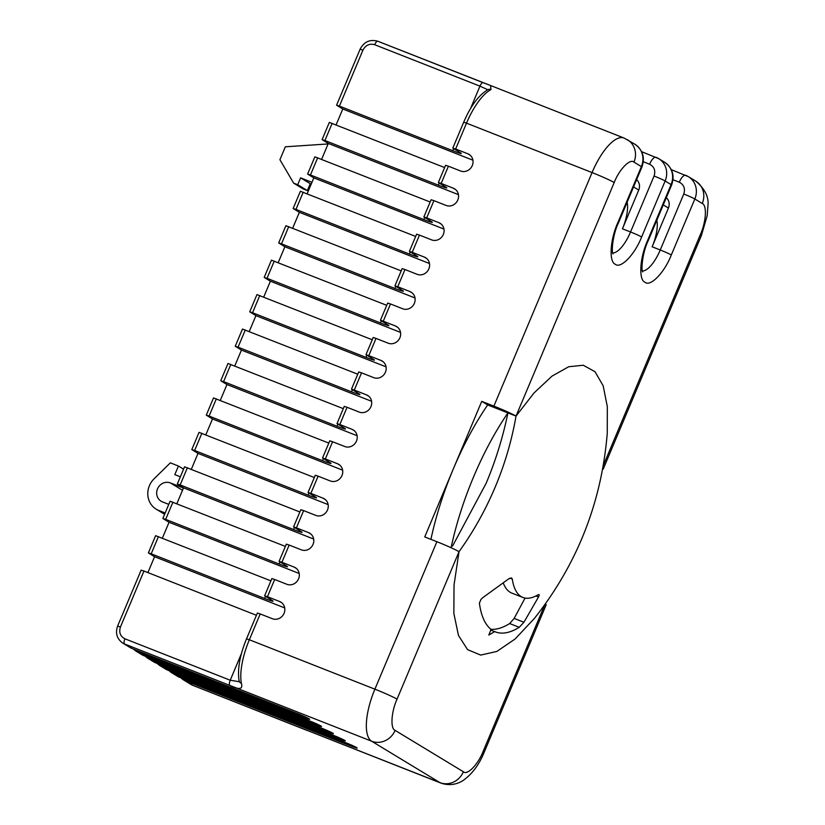 <?xml version="1.0" encoding="UTF-8"?>
<svg xmlns="http://www.w3.org/2000/svg" width="825" height="825" viewBox="0 0 825 825"><rect width="100%" height="100%" fill="white"/><g stroke="black" fill="none" stroke-linecap="round" stroke-linejoin="round"><path stroke-width="1.24" d="M451.089 547.728A154.368 56.574 -68.5 0 1 473.488 477.108A154.368 56.574 -68.5 0 1 507.922 412.912C502.992 437.013 495.732 460.494 486.121 483.337L452.543 546.078M168.774 504.374L162.422 501.868A10.292 9.56 121.2 0 1 161.071 501.198A10.292 9.56 121.2 0 1 157.503 488.895A10.292 9.56 121.2 0 1 170.393 482.924L183.439 488.06M164.701 514.058L158.812 510.479A19.645 18.243 121.2 0 1 156.224 509.2A19.645 18.243 121.2 0 1 149.397 485.708A19.645 18.243 121.2 0 1 154.058 478.84L170.342 462.835L178.437 466.032L183.583 469.147M634.889 144.231C642.819 150.006 645.16 157.606 641.912 167.042A9.353 0.547 -157.2 0 0 641.396 166.609A18.707 17.377 -58.8 0 0 634.889 144.231L624.04 138.033A46.777 17.15 -68.5 0 0 592.061 172.569L493.886 406.117A18.707 1.093 22.8 0 1 516.027 416.099A308.602 286.564 121.2 0 1 459.03 551.688L397.042 699.146A18.707 1.093 -157.2 0 0 374.901 689.174L249.346 639.767L260.205 613.934L272.353 618.719A9.353 8.683 -58.8 0 0 284.078 613.295A9.353 8.683 -58.8 0 0 280.82 602.106A9.353 8.683 -58.8 0 0 279.593 601.497L267.444 596.712L274.684 579.49L286.832 584.275A9.353 8.683 -58.8 0 0 298.557 578.851A9.353 8.683 -58.8 0 0 295.298 567.662A9.353 8.683 -58.8 0 0 294.071 567.053L281.923 562.279L289.162 545.057L301.311 549.832A9.353 8.683 -58.8 0 0 313.026 544.407A9.353 8.683 -58.8 0 0 309.777 533.228A9.353 8.683 -58.8 0 0 308.55 532.62L296.402 527.835L303.641 510.613L315.789 515.398A9.353 8.683 -58.8 0 0 327.504 509.974A9.353 8.683 -58.8 0 0 324.256 498.785A9.353 8.683 -58.8 0 0 323.029 498.176L310.881 493.391L318.11 476.169L330.268 480.954A9.353 8.683 -58.8 0 0 341.983 475.53A9.353 8.683 -58.8 0 0 338.735 464.341A9.353 8.683 -58.8 0 0 337.507 463.733L325.349 458.958L332.588 441.736L344.747 446.511A9.353 8.683 -58.8 0 0 356.462 441.097A9.353 8.683 -58.8 0 0 353.213 429.907A9.353 8.683 -58.8 0 0 351.976 429.299L339.828 424.514L347.067 407.292L359.215 412.077A9.353 8.683 -58.8 0 0 370.941 406.653A9.353 8.683 -58.8 0 0 367.692 395.464A9.353 8.683 -58.8 0 0 366.455 394.855L354.307 390.07L361.546 372.848L373.694 377.633A9.353 8.683 -58.8 0 0 385.419 372.209A9.353 8.683 -58.8 0 0 382.161 361.02A9.353 8.683 -58.8 0 0 380.933 360.412L368.785 355.637L376.025 338.415L388.173 343.19A9.353 8.683 -58.8 0 0 399.898 337.776A9.353 8.683 -58.8 0 0 396.639 326.587A9.353 8.683 -58.8 0 0 395.412 325.978L383.264 321.193L390.503 303.971L402.652 308.756A9.353 8.683 -58.8 0 0 414.367 303.332A9.353 8.683 -58.8 0 0 411.118 292.143A9.353 8.683 -58.8 0 0 409.891 291.534L397.743 286.749L404.982 269.528L417.13 274.312A9.353 8.683 -58.8 0 0 428.845 268.888A9.353 8.683 -58.8 0 0 425.597 257.699A9.353 8.683 -58.8 0 0 424.37 257.091L412.222 252.316L419.461 235.094L431.609 239.869A9.353 8.683 -58.8 0 0 443.324 234.455A9.353 8.683 -58.8 0 0 440.076 223.266A9.353 8.683 -58.8 0 0 438.848 222.657L426.69 217.872L433.929 200.65L446.088 205.435A9.353 8.683 -58.8 0 0 457.803 200.011A9.353 8.683 -58.8 0 0 454.554 188.822A9.353 8.683 -58.8 0 0 453.327 188.213L441.169 183.428L448.408 166.207L460.556 170.992A9.353 8.683 -58.8 0 0 472.282 165.567A9.353 8.683 -58.8 0 0 469.033 154.378A9.353 8.683 -58.8 0 0 467.796 153.77L455.647 148.995L466.507 123.162L592.061 172.569A18.707 1.093 22.8 0 1 614.202 182.542L516.027 416.099L487.668 404.941L481.738 401.342L453.234 469.136A154.368 56.574 -68.5 0 1 487.668 404.941M490.617 629.97L494.598 631.672L488.792 635.044L491.123 629.413A126.308 46.293 -68.5 0 1 479.397 603.168L481.016 599.29L483.037 597.475L508.633 578.903L511.521 577.943L512.284 579.037A84.202 30.865 111.5 0 0 522.895 597.455A84.202 30.865 111.5 0 0 538.189 594.732L538.921 594.536M627.134 202.208A28.071 10.292 -68.5 0 1 622.452 228.793L638.736 190.049A9.353 8.683 -58.8 0 0 636.601 179.675M656.824 220.203A28.071 10.292 -68.5 0 1 652.142 246.788L668.436 208.044A9.353 8.683 -58.8 0 0 666.301 197.68M490.978 629.3A126.308 46.293 111.5 0 0 509.675 623.545L514.15 618.41L523.927 622.256L519.234 627.309A126.308 46.293 -68.5 0 1 495.474 631.898A126.308 46.293 -68.5 0 1 494.691 631.568M525.051 598.063L514.15 618.41M503.312 583.079A84.202 30.865 111.5 0 0 511.851 593.103L522.895 597.455M493.886 406.117L481.738 401.342M430.918 539.364A154.368 56.574 -68.5 0 1 453.234 469.136L424.741 536.931L436.889 541.716L374.901 689.174A46.777 17.15 -68.5 0 0 371.652 741.221L439.952 782.616A18.707 17.377 -58.8 0 0 463.392 771.767L395.093 730.373A18.707 17.377 121.2 0 1 371.652 741.221L229.897 685.441A4.682 1.712 -68.5 0 1 230.227 680.233L124.915 638.798C120.264 636.333 118.769 632.393 120.44 627L143.963 571.034L141.137 570.127L117.614 626.092L120.44 627M538.189 594.732C539.354 594.186 539.457 594.949 538.488 597.001L523.927 622.256M516.027 416.099L534.074 392.917L551.997 376.128L568.693 366.743L583.275 365.238L595 371.693L603.168 385.791L607.324 406.663L607.262 433.259C601.59 502.301 577.304 564.011 534.414 618.399L515.14 638.962L496.877 651.43L480.686 655.081L467.6 649.646L458.473 635.477L453.863 613.501L454.028 585.018L459.03 551.688A18.707 1.093 -157.2 0 0 436.889 541.716M602.704 468.652A18.707 1.093 22.8 0 1 603.188 469.167A18.707 1.093 22.8 0 1 602.601 469.198M544.778 604.746L483.151 751.338A18.707 1.093 -157.2 0 1 484.203 752.214L546.191 604.756A18.707 1.093 -157.2 0 0 545.315 603.993M652.142 246.788L660.248 249.985A9.353 0.547 22.8 0 1 671.313 254.966C664.527 272.528 650.347 287.183 644.964 282.212C638.426 279.964 639.829 257.565 647.563 240.57A9.353 0.547 22.8 0 1 648.079 241.003C642.118 253.316 641.056 270.703 642.706 271.93M641.613 151.656L658.649 158.627A18.707 17.377 121.2 0 0 656.184 157.41A9.353 3.434 111.5 0 0 655.988 157.317A9.353 3.434 111.5 0 0 649.595 164.216C654.246 166.691 655.741 170.62 654.081 176.014A9.353 0.547 22.8 0 1 665.146 181.005L641.623 236.971C634.827 254.523 620.648 269.187 615.264 264.217C608.737 261.968 610.129 239.559 617.863 222.575A9.353 0.547 22.8 0 1 618.389 223.008C612.418 235.321 611.366 252.708 613.016 253.935M298.392 726.908A4.682 1.712 -68.5 0 1 298.289 726.877A4.682 1.712 -68.5 0 1 298.196 726.835L440.911 783.09A46.777 17.15 -68.5 0 1 439.952 782.616L192.885 685.4L185.47 680.893A14.035 13.035 121.2 0 1 183.624 679.986A14.035 13.035 121.2 0 1 181.046 677.892M490.968 89.595A4.682 4.012 -117.4 0 0 487.853 89.698C478.665 95.164 470.611 106.013 463.681 122.244L466.507 123.162A46.777 17.15 -68.5 0 1 490.968 89.595L490.586 85.522L483.254 82.737A4.682 1.712 111.5 0 0 483.151 82.686A4.682 1.712 111.5 0 0 479.954 86.14L487.792 89.729M487.853 89.698L488.379 89.482M472.921 160.205L342.777 108.993L336.579 105.177L339.405 106.095L452.812 150.717A14.035 0.825 -157.2 0 0 461.299 153.45A14.035 0.825 -157.2 0 0 460.505 152.8L453.08 148.294L455.647 148.995M448.408 166.207L445.582 165.299L438.343 182.521L441.169 183.428M458.442 194.648L328.298 143.437L322.101 139.621L324.926 140.528L438.333 185.151A14.035 0.825 -157.2 0 0 446.82 187.894A14.035 0.825 -157.2 0 0 446.026 187.234L438.343 182.521M433.929 200.65L431.104 199.743L423.864 216.954L426.69 217.872M443.963 229.082L313.83 177.88L307.622 174.054L310.448 174.972L423.854 219.594A14.035 0.825 -157.2 0 0 432.341 222.338A14.035 0.825 -157.2 0 0 431.558 221.678L423.864 216.954M419.461 235.094L416.625 234.176L409.386 251.398L412.222 252.316M429.485 263.526L299.351 212.314L293.143 208.498L295.979 209.416L409.375 254.038A14.035 0.825 -157.2 0 0 417.863 256.771A14.035 0.825 -157.2 0 0 417.079 256.121L409.386 251.398M404.982 269.528L402.146 268.62L394.917 285.842L397.743 286.749M415.006 297.969L284.873 246.757L278.675 242.942L281.5 243.849L394.897 288.472A14.035 0.825 -157.2 0 0 403.384 291.215A14.035 0.825 -157.2 0 0 402.6 290.555L394.917 285.842M390.503 303.971L387.678 303.064L380.438 320.275L383.264 321.193M400.527 332.403L270.394 281.201L264.454 277.602L267.022 278.293L380.428 322.915A14.035 0.825 -157.2 0 0 388.905 325.658A14.035 0.825 -157.2 0 0 388.121 324.998L380.438 320.275M376.025 338.415L373.199 337.497L365.96 354.719L368.785 355.637M386.059 366.847L255.915 315.635L249.717 311.819L252.543 312.737L365.949 357.359A14.035 0.825 -157.2 0 0 374.426 360.092A14.035 0.825 -157.2 0 0 373.642 359.442L365.96 354.719M361.546 372.848L358.72 371.941L351.481 389.163L354.307 390.07M371.58 401.29L241.436 350.078L235.238 346.263L238.064 347.17L351.471 391.793A14.035 0.825 -157.2 0 0 359.958 394.536A14.035 0.825 -157.2 0 0 359.164 393.876L351.481 389.163M347.067 407.292L344.242 406.385L337.002 423.596L339.828 424.514M357.101 435.724L226.958 384.522L221.017 380.923L223.585 381.614L336.992 426.236A14.035 0.825 -157.2 0 0 345.479 428.979A14.035 0.825 -157.2 0 0 344.685 428.319L337.002 423.596M332.588 441.736L329.763 440.818L322.523 458.04L325.349 458.958M342.623 470.168L212.489 418.956L206.281 415.14L209.107 416.058L322.513 460.68A14.035 0.825 -157.2 0 0 331 463.413A14.035 0.825 -157.2 0 0 330.206 462.763L322.523 458.04M318.11 476.169L315.284 475.262L308.045 492.484L310.881 493.391M328.144 504.611L198.01 453.399L191.802 449.584L194.638 450.491L308.034 495.113A14.035 0.825 -157.2 0 0 316.522 497.857A14.035 0.825 -157.2 0 0 315.738 497.197L308.045 492.484M303.641 510.613L300.805 509.706L293.566 526.917L296.402 527.835M313.665 539.045L183.532 487.843L177.323 484.017L180.159 484.935L293.556 529.557A14.035 0.825 -157.2 0 0 302.043 532.3A14.035 0.825 -157.2 0 0 301.259 531.64L293.566 526.917M289.162 545.057L286.337 544.139L279.097 561.361L281.923 562.279M299.186 573.488L169.053 522.277L162.855 518.461L165.681 519.379L279.087 564.001A14.035 0.825 -157.2 0 0 287.564 566.734A14.035 0.825 -157.2 0 0 286.78 566.084L279.097 561.361M274.684 579.49L271.858 578.583L264.619 595.805L267.444 596.712M284.718 607.932L154.574 556.72L148.376 552.905L151.202 553.812L264.608 598.434A14.035 0.825 -157.2 0 0 273.085 601.178A14.035 0.825 -157.2 0 0 272.302 600.518L264.619 595.805M241.385 683.327A4.682 3.774 169.1 0 1 239.075 680.759L239.075 680.759C237.332 669.188 239.817 655.215 246.52 638.849L249.346 639.767A46.777 17.15 111.5 0 0 241.385 683.327C243.138 689.318 239.312 690.02 229.897 685.441L124.596 644.005A4.682 1.712 -68.5 0 1 124.915 638.798M260.205 613.934L257.379 613.027L246.52 638.849M239.209 681.708L230.227 680.233L241.477 653.462M132.021 648.502L124.596 644.005A14.035 13.035 121.2 0 1 122.75 643.087L130.175 647.584A14.035 13.035 -58.8 0 0 132.021 648.502L298.073 713.842A9.353 0.547 22.8 0 1 309.664 719.266A9.353 0.547 22.8 0 1 304.012 717.441L137.95 652.101A14.035 13.035 121.2 0 1 136.115 651.193A14.035 13.035 121.2 0 1 133.537 649.1M136.115 651.193L142.044 654.792A14.035 13.035 -58.8 0 0 143.89 655.7L309.952 721.04A9.353 0.547 22.8 0 1 321.544 726.464A9.353 0.547 22.8 0 1 315.892 724.639L149.83 659.299A14.035 13.035 121.2 0 1 147.984 658.391A14.035 13.035 121.2 0 1 145.417 656.298M147.984 658.391L153.924 661.99A14.035 13.035 -58.8 0 0 155.77 662.898L321.832 728.238A9.353 0.547 22.8 0 1 333.424 733.662A9.353 0.547 22.8 0 1 327.762 731.837L161.71 666.497A14.035 13.035 121.2 0 1 159.864 665.589A14.035 13.035 121.2 0 1 157.297 663.496M340.034 738.107L339.642 739.035A9.353 0.547 -157.2 0 0 345.304 740.871A9.353 0.547 -157.2 0 0 333.702 735.436L167.65 670.096L161.71 666.497M351.914 745.305L351.522 746.243A9.353 0.547 -157.2 0 0 357.173 748.069A9.353 0.547 -157.2 0 0 345.582 742.634L179.53 677.294L173.59 673.695A14.035 13.035 121.2 0 1 171.744 672.788A14.035 13.035 121.2 0 1 169.177 670.694M297.712 184.738L307.364 190.585L303.311 188.997L293.659 183.15L297.712 184.738L300.609 177.849L311.963 182.315M444.634 167.568L329.34 122.399L322.101 139.621M430.155 202.001L314.861 156.843L307.622 174.054M415.676 236.445L300.382 191.276L293.143 208.498M401.198 270.889L285.904 225.72L278.675 242.942M386.719 305.322L271.435 260.164L264.196 277.375M372.24 339.766L256.957 294.597L249.717 311.819M357.761 374.21L242.478 329.041L235.238 346.263M343.293 408.643L227.999 363.485L220.76 380.696M328.814 443.087L213.52 397.918L206.281 415.14M314.335 477.531L199.042 432.362L191.802 449.584M299.857 511.964L184.563 466.806L177.323 484.017M285.378 546.408L170.094 501.239L162.855 518.461M270.899 580.852L155.616 535.683L148.376 552.905M256.42 615.285L143.963 571.034M159.864 665.589L165.804 669.188A14.035 13.035 -58.8 0 0 167.65 670.096M351.522 746.243L185.47 680.893M339.642 739.035L173.59 673.695M171.744 672.788L177.684 676.387A14.035 13.035 -58.8 0 0 179.53 677.294M178.437 466.032L174.818 474.633L180.355 476.819M158.812 510.479L165.155 512.975M328.082 143.952L285.347 146.798L279.912 159.71L293.659 183.15M307.364 190.585L310.262 183.697L300.609 177.849M342.777 108.993L336.115 124.864M328.298 143.437L321.637 159.307M313.83 177.88L307.158 193.741M299.351 212.314L292.679 228.185M284.873 246.757L278.2 262.628M270.394 281.201L263.722 297.062M255.915 315.635L249.243 331.506M241.436 350.078L234.774 365.949M226.958 384.522L220.296 400.383M212.489 418.956L205.817 434.827M198.01 453.399L191.338 469.27M183.532 487.843L176.859 503.704M169.053 522.277L162.381 538.148M154.574 556.72L147.902 572.591M311.221 184.078L310.262 183.697M668.436 208.044L663.259 204.909M638.736 190.049L633.559 186.914M671.313 169.651L688.339 176.622A18.707 17.377 121.2 0 0 685.874 175.405A9.353 3.434 111.5 0 0 685.688 175.312A9.353 3.434 111.5 0 0 679.284 182.222C683.946 184.687 685.441 188.616 683.77 194.019L660.248 249.985A28.071 10.292 -68.5 0 1 642.386 270.971M622.452 228.793L630.548 231.98A28.071 10.292 -68.5 0 1 612.697 252.966M519.234 627.309L509.675 623.545M512.284 579.037L509.933 578.108M538.488 597.001L535.899 595.98M647.563 240.57L671.086 184.604A9.353 0.547 22.8 0 1 671.612 185.047L648.079 241.003M654.081 176.014L630.548 231.98A9.353 0.547 -157.2 0 1 641.623 236.971M617.863 222.575L641.396 166.609L633.971 162.112C630.042 158.287 619.173 169.517 614.202 182.542M683.77 194.019A9.353 0.547 22.8 0 1 694.836 199L671.313 254.966M603.23 465.682L700.312 234.733A18.707 1.093 22.8 0 1 701.363 235.61L603.188 469.167M695.764 181.129L688.339 176.622A18.707 17.377 121.2 0 1 694.836 199L702.261 203.497A18.707 17.377 -58.8 0 0 695.764 181.129C704.87 188.873 708.933 197.01 707.953 205.549L707.18 215.696L701.363 235.61M700.312 234.733C706.118 221.935 707.169 205.239 702.261 203.497M672.994 179.737L679.284 182.222M664.579 162.226L658.649 158.627A18.707 17.377 121.2 0 1 665.146 181.005L671.086 184.604A18.707 17.377 -58.8 0 0 664.579 162.226C672.509 168.001 674.86 175.601 671.612 185.047M643.304 161.741L649.595 164.216M627.464 139.734A18.707 17.377 121.2 0 1 633.971 162.112M397.042 699.146C391.236 711.944 390.194 728.64 395.093 730.373M483.151 751.338C478.18 764.352 467.311 775.593 463.392 771.767M193.091 685.472A4.682 1.712 -68.5 0 1 192.988 685.441L307.467 730.579M336.579 105.177L360.102 49.211L362.928 50.129C365.63 45.138 369.538 43.333 374.653 44.705L479.954 86.14L470.477 108.683M483.048 82.655L377.943 41.302A4.682 1.712 -68.5 0 0 377.85 41.25L490.586 85.522M374.653 44.705A4.682 1.712 -68.5 0 1 377.85 41.25C369.992 39.074 364.073 41.724 360.102 49.211M304.404 716.502L304.012 717.441M316.284 723.7L315.892 724.639M328.164 730.898L327.762 731.837M191.039 684.482L192.988 685.441A4.682 1.712 -68.5 0 1 192.885 685.4A14.035 13.035 -58.8 0 1 191.039 684.482L183.624 679.986M452.812 150.717L453.678 148.655M339.405 106.095L362.928 50.129M467.796 153.77L470.137 155.193M438.333 185.151L439.199 183.098M324.926 140.528L332.166 123.307M453.327 188.213L455.658 189.626M423.854 219.594L424.72 217.532M310.448 174.972L317.687 157.75M438.848 222.657L441.189 224.07M409.375 254.038L410.242 251.976M295.979 209.416L303.218 192.194M424.37 257.091L426.711 258.514M394.897 288.472L395.763 286.419M281.5 243.849L288.74 226.627M409.891 291.534L412.232 292.947M380.428 322.915L381.294 320.853M267.022 278.293L274.261 261.071M395.412 325.978L397.753 327.391M365.949 357.359L366.816 355.297M252.543 312.737L259.782 295.515M380.933 360.412L383.274 361.835M351.471 391.793L352.337 389.74M238.064 347.17L245.303 329.948M366.455 394.855L368.796 396.268M336.992 426.236L337.858 424.174M223.585 381.614L230.825 364.392M351.976 429.299L354.317 430.712M322.513 460.68L323.379 458.618M209.107 416.058L216.346 398.836M337.507 463.733L339.838 465.156M308.034 495.113L308.901 493.061M194.638 450.491L201.867 433.269M323.029 498.176L325.37 499.589M293.556 529.557L294.422 527.495M180.159 484.935L187.399 467.713M308.55 532.62L310.891 534.033M279.087 564.001L279.943 561.938M165.681 519.379L172.92 502.157M294.071 567.053L296.412 568.477M264.608 598.434L265.475 596.382M151.202 553.812L158.441 536.59M279.593 601.497L281.933 602.91M143.89 655.7L137.95 652.101M155.77 662.898L149.83 659.299M182.511 490.277L170.393 482.924M641.912 167.042L618.389 223.008M484.203 752.214C479.263 764.373 472.457 773.633 463.794 779.996C460.164 782.595 451.863 786.854 440.911 783.09M490.741 85.583L624.04 138.033M452.822 148.077L463.681 122.244M239.075 680.759L239.363 681.409M122.75 643.087C116.892 638.828 115.18 633.167 117.614 626.092M164.608 514.284L156.224 509.2"/></g></svg>
